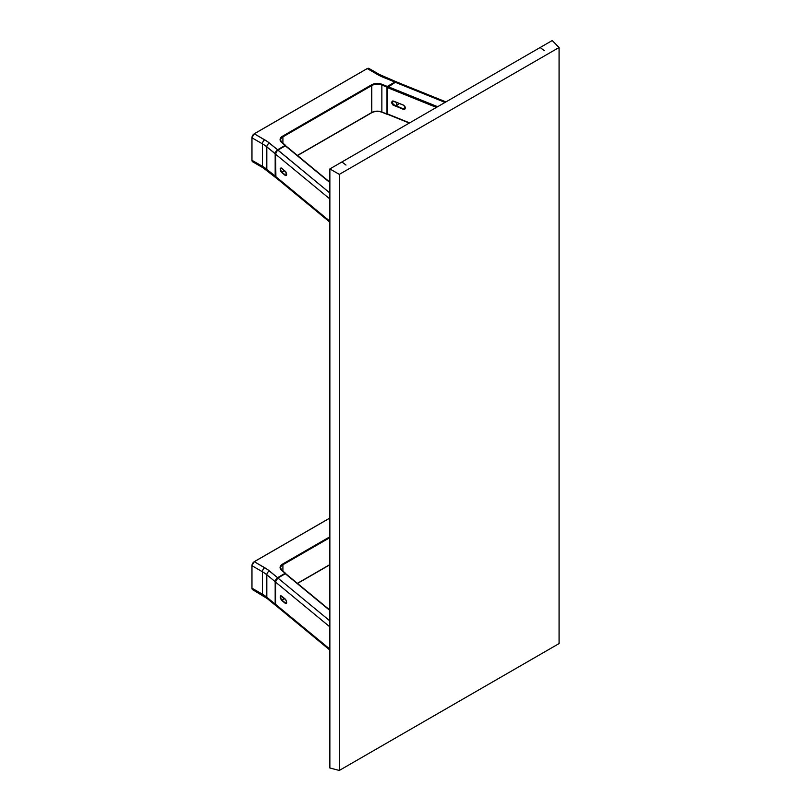 <?xml version="1.0" encoding="UTF-8"?>
<svg xmlns="http://www.w3.org/2000/svg" width="811" height="811" viewBox="0 0 811 811"><rect width="100%" height="100%" fill="white"/><g stroke="black" fill="none" stroke-linecap="round" stroke-linejoin="round"><path stroke-width="1.22" d="M559.073 47.494L552.21 40.55L559.073 47.494L559.073 643.569L559.073 47.494L339.312 174.375L559.073 47.494M341.918 161.967L552.21 40.55L540.167 47.504L544.242 50.606L540.167 47.504L341.918 161.967L345.993 165.069L341.907 161.967L345.993 165.069M329.864 767.976L339.312 770.45L559.073 643.569L339.312 770.45L339.312 174.375L329.864 168.921L341.907 161.967L329.864 168.921L339.312 174.375L339.312 770.45L329.864 767.976L329.864 168.921L329.864 767.976M544.242 50.606L540.167 47.504M397.654 83.138L397.005 82.134L395.809 82.104L387.911 86.605L437.636 106.707L387.911 86.605L387.354 87.568L387.354 113.885L409.606 122.887L387.699 114.28M387.455 87.142L386.989 114.067L387.354 87.568L436.409 107.407L387.354 87.568L395.342 82.316L445.067 102.409L395.342 82.316L396.65 82.012M405.155 106.971L404.882 108.846A2.362 1.581 50.5 0 1 403.381 108.948L405.216 107.437L403.381 108.948L393.974 104.842M403.777 105.298L393.629 101.223L403.381 105.106M393.72 101.193L403.29 105.126C405.105 106.342 405.642 107.589 404.882 108.846L403.229 109.292C405.784 108.897 405.784 107.468 403.229 105.014L393.578 101.111C391.024 101.507 391.024 102.926 393.578 105.389L403.381 108.948L393.578 105.389L392.22 101.304L393.578 101.142L392.757 100.939L391.429 102.379L392.757 104.893L403.229 109.292L404.75 109.282L405.378 108.015L404.75 106.251L403.229 105.014M392.22 101.304L393.578 101.111M283.374 169.621A2.362 1.105 -112 0 0 284.377 171.08L281.802 172.125A2.362 1.105 68 0 1 280.525 169.823A2.362 1.105 68 0 1 280.91 168.009L281.478 168.059M285.31 145.838L329.864 182.587L285.31 145.838L277.879 150.136L285.31 145.838M285.877 146.162L285.188 145.372L277.575 149.771L275.527 154.161L329.864 198.969L275.527 154.161L275.527 176.413L275.922 177.67L276.977 178.045M281.711 142.381A7.857 4.542 180 0 1 280.606 140.05A7.857 4.542 180 0 1 282.907 136.856L282.532 136.207A8.384 4.846 0 0 0 281.599 142.412L285.188 145.372L277.575 149.771L275.172 153.766L275.872 151.485L277.575 149.771L329.864 192.998L277.879 150.136L276.216 151.88L275.527 154.161L275.922 177.67M329.864 221.221L275.527 176.413L329.864 221.221M281.752 168.282L281.579 168.151C279.795 168.1 279.795 169.529 281.579 172.429L285.482 175.602L286.435 175.48L285.766 171.76L281.579 168.151L280.19 168.323L280.748 171.374L285.401 175.095L281.802 172.125C280.19 169.519 280.19 168.232 281.802 168.272M285.239 171.233C286.536 172.966 286.881 174.335 286.293 175.358L285.188 175.399C286.972 175.44 286.972 174.02 285.188 171.121L285.35 171.263M286.293 175.358A2.362 1.105 68 0 1 285.401 175.095L286.638 174.598L285.401 175.095L281.802 172.125L284.377 171.08M409.302 123.059L381.859 111.989A7.857 4.542 0 0 0 371.793 112.496L297.404 155.438L371.793 112.496L371.418 84.891L282.532 136.207L282.907 136.856L371.793 85.54A7.857 4.542 180 0 1 381.859 85.033L382.153 84.354A8.384 4.846 0 0 0 371.418 84.891L371.793 85.54A7.857 4.542 180 0 1 381.859 85.033L386.989 87.101L387.293 86.432L382.153 84.354L381.859 85.033L387.658 87.071L387.293 86.432L386.989 87.101L386.989 114.067L381.859 111.989L381.859 85.033L381.859 111.989A7.857 4.542 0 0 0 371.793 112.496L371.793 85.54L282.907 136.856L282.907 143.243L282.907 136.856A7.857 4.542 180 0 0 280.606 140.06L281.599 142.412L329.864 182.211M371.793 112.506A8.384 4.846 180 0 1 380.744 111.705M275.578 177.487L275.527 176.352L266.819 169.337L266.819 146.872L275.537 153.887L275.172 176.23L266.819 169.337A3.274 2.19 129.5 0 0 267.417 170.786A3.274 2.19 -50.5 0 1 266.819 169.337A39.303 22.688 0 0 0 262.409 166.316L262.409 143.851A39.303 22.688 180 0 1 266.819 146.872A3.274 2.19 -50.5 0 1 269.495 143.121A42.578 24.583 0 0 0 264.731 139.837A3.274 1.896 120 0 0 262.409 143.851A39.303 22.688 180 0 1 266.819 146.872L266.819 169.337A39.303 22.688 0 0 0 262.409 166.316A3.274 1.896 120 0 0 263.088 167.806A3.274 1.896 -60 0 1 262.409 166.316L251.968 160.284L251.968 137.819L262.409 143.851L251.968 137.819L251.968 160.284L262.409 166.316L262.409 143.851A3.274 1.896 -60 0 1 264.731 139.837L254.279 133.805L367.251 68.58L377.693 74.612A42.578 24.583 0 0 0 383.38 77.369A3.274 1.531 -68 0 1 384.617 77.004A3.274 1.531 112 0 0 383.38 77.369L394.906 82.033L387.293 86.432L387.628 86.868M251.968 160.284A3.274 1.896 120 0 0 252.647 161.784A3.274 1.896 -60 0 1 251.968 160.284L251.968 160.284M396.853 82.063L379.335 74.45A3.274 1.896 120 0 0 377.693 74.612A3.274 1.896 -60 0 1 379.335 74.45L368.883 68.418A3.274 1.896 120 0 0 367.251 68.58A3.274 1.896 -60 0 1 368.883 68.418L367.15 68.641M396.386 81.769L394.906 82.033L396.173 81.708M252.13 136.623L251.968 137.708A3.143 1.815 120 0 1 254.188 133.856L252.951 135.001M254.279 161.622A3.274 1.896 -60 0 1 252.647 161.784L251.968 160.172M251.968 137.819L251.968 137.819A3.274 1.896 -60 0 1 254.279 133.805A3.274 1.896 120 0 0 251.968 137.819M285.523 145.402L280.363 140.891L280.363 138.377L282.532 136.207L371.418 84.891L378.078 83.492L387.293 86.432L394.906 82.033L380.43 76.062L367.251 68.58L254.279 133.805L267.235 141.418L277.575 149.771L269.495 143.121A3.274 2.19 129.5 0 0 266.819 146.872L275.172 153.766L275.172 176.23L276.125 177.862M380.886 111.746L379.518 111.462M375.179 111.462L373.8 111.746M399.205 103.484L396.376 105.815L396.417 102.358M396.376 102.389L393.142 101.213L392.078 102.368L393.142 104.376L396.376 105.815L396.376 102.389M285.31 573.742L329.864 610.48L285.31 573.742L277.879 578.03L285.31 573.742M285.877 574.056L285.188 573.276L277.575 577.675L275.527 582.065L329.864 626.873L275.527 582.065L275.527 604.317L275.922 605.574L276.977 605.949M275.922 605.574L275.527 604.317L329.864 649.124L275.527 604.317L275.568 581.517L277.879 578.03L329.864 620.902L277.879 578.03L285.188 573.276L285.523 573.671M283.424 597.636A2.362 1.105 -112 0 0 284.377 598.984L281.802 600.028A2.362 1.105 68 0 1 280.525 597.727A2.362 1.105 68 0 1 280.91 595.913L281.478 595.963M285.35 599.167L281.579 596.044C279.795 596.004 279.795 597.423 281.579 600.322L285.482 603.496L286.435 603.384L286.688 602.401L285.766 599.653L281.752 596.186M285.239 599.136C286.536 600.86 286.881 602.238 286.293 603.262L285.188 603.303C286.972 603.343 286.972 601.914 285.188 599.025L280.748 595.72L280.19 597.859L281.802 600.028C280.19 597.413 280.19 596.136 281.802 596.176M286.293 603.262A2.362 1.105 68 0 1 285.401 602.999L286.638 602.502L285.401 602.999L281.802 600.028L284.377 598.984L281.214 596.379M275.872 605.635L275.172 604.124L266.819 597.241A3.274 2.19 129.5 0 0 267.417 598.68A3.274 2.19 -50.5 0 1 266.819 597.241L266.819 574.776L266.819 597.241A39.303 22.688 0 0 0 262.409 594.21L262.409 571.745A39.303 22.688 180 0 1 266.819 574.776L275.172 581.659L275.872 579.389L277.575 577.675L275.172 581.659L275.172 604.124L275.537 581.791L275.172 604.124L276.125 605.766M281.599 570.315L280.109 567.112L282.532 564.111A8.384 4.846 0 0 0 281.599 570.315L285.188 573.276L281.599 570.315M281.711 570.285A7.857 4.542 180 0 1 280.606 567.943A7.857 4.542 180 0 1 282.907 564.75L282.532 564.111L282.907 564.75L329.864 537.642L282.907 564.75L282.907 571.137L282.907 564.75A7.857 4.542 180 0 0 280.606 567.964L281.934 570.336L285.523 573.296M329.864 536.781L282.532 564.111L329.864 536.781M329.864 564.598L297.404 583.342L329.864 564.598M266.819 597.241A39.303 22.688 0 0 0 262.409 594.21A3.274 1.896 120 0 0 263.088 595.71A3.274 1.896 -60 0 1 262.409 594.21L262.409 571.745A39.303 22.688 180 0 1 266.819 574.776L275.172 581.659L275.172 604.124L266.819 597.241M269.495 571.015A3.274 2.19 129.5 0 0 266.819 574.776A3.274 2.19 -50.5 0 1 269.495 571.015A42.578 24.583 0 0 0 264.731 567.741A3.274 1.896 120 0 0 262.409 571.745A3.274 1.896 -60 0 1 264.731 567.741L254.279 561.709L329.864 518.067L254.279 561.709A3.274 1.896 120 0 0 251.968 565.713L251.968 565.713A3.274 1.896 -60 0 1 254.279 561.709L267.235 569.312L277.575 577.675L269.495 571.015M251.968 588.178L251.968 565.713L262.409 571.745L251.968 565.713L251.968 588.178L262.409 594.21L251.968 588.178A3.274 1.896 120 0 0 252.647 589.678A3.274 1.896 -60 0 1 251.968 588.178L251.968 588.178M251.968 588.076L251.927 565.662L254.218 561.699L329.864 518.016M252.951 562.905L254.188 561.759A3.143 1.815 120 0 0 251.968 565.612L252.13 564.527M254.279 589.516A3.274 1.896 -60 0 1 252.647 589.678L251.927 588.127M396.883 82.073L445.938 101.902M276.054 177.802L329.864 222.173M281.63 168.262L280.91 168.009M387.09 114.3L381.961 112.222C378.301 110.975 374.875 111.148 371.681 112.739L297.536 155.54M275.71 177.619L263.088 167.806L252.647 161.784M367.18 68.58L254.218 133.795L251.927 137.758L251.927 160.223M329.864 610.105L285.746 573.732M276.054 605.695L329.864 650.077M281.63 596.166L280.91 595.913M329.864 564.78L297.536 583.444M275.71 605.523L267.417 598.68L252.647 589.678"/></g></svg>
